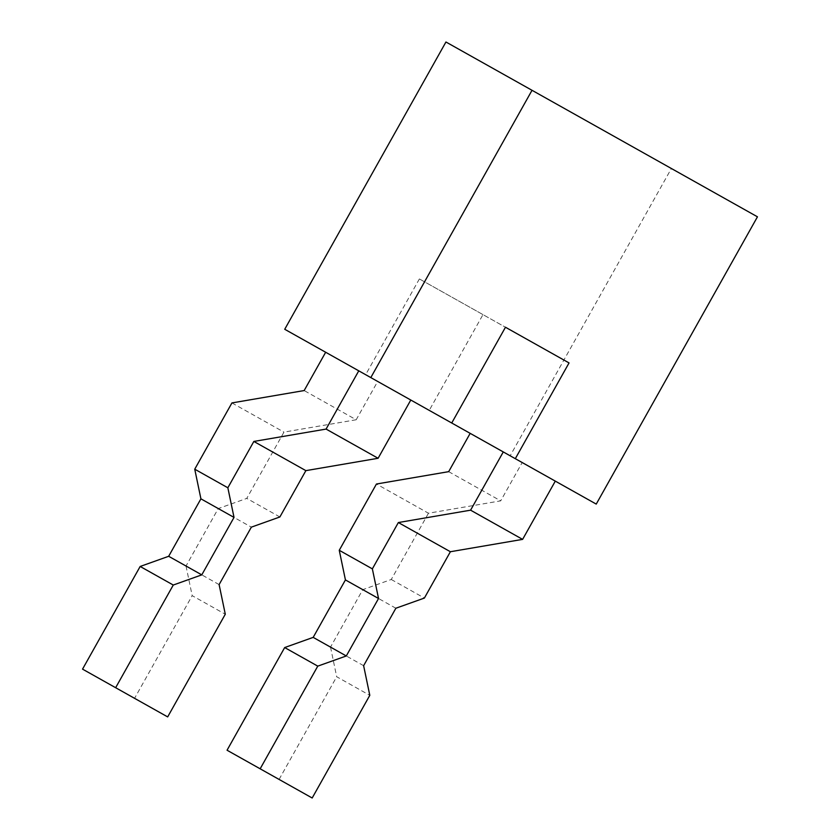 <?xml version="1.0" encoding="UTF-8"?>
<svg xmlns="http://www.w3.org/2000/svg" width="840" height="840" viewBox="0 0 840 840"><rect width="100%" height="100%" fill="white"/><g stroke="black" fill="none" stroke-linecap="round" stroke-linejoin="round"><path stroke-width="0.63" stroke-dasharray="4.2 3.15" d="M377.685 381.455L325.668 352.254L410.792 400.029L377.685 381.455L356.192 419.759L304.164 390.558M219.114 584.598L186.018 566.024L218.253 508.568L251.359 527.142M167.674 716.909L134.568 698.324L192.181 595.654L225.288 614.229M482.979 314.622L419.391 278.933L505.47 327.243L482.979 314.622L429.24 410.382L451.731 423.003L284.729 329.28M356.192 419.759L283.952 432.117L246.771 498.393L218.253 508.568M231.934 402.927L283.952 432.117M279.877 516.968L246.771 498.393M312.186 798L227.052 750.225M448.675 471.66L500.703 500.85L428.463 513.219L376.446 484.019M522.197 462.546L470.169 433.356L522.197 462.546L500.703 500.85M363.626 665.69L330.519 647.115L362.764 589.659L391.272 579.485L428.463 513.219M330.519 647.115L336.693 676.746L369.8 695.331M279.08 779.425L336.693 676.746M391.272 579.485L424.379 598.07M395.871 608.234L362.764 589.659M186.018 566.024L192.181 595.654M134.568 698.324L82.541 669.134M596.243 504.094L429.24 410.382M757.46 216.815L671.38 168.504L510.163 455.794M671.38 168.504L445.945 42M419.391 278.933L365.652 374.703"/><path stroke-width="1.26" d="M358.764 370.839L326.088 429.082L253.848 441.441L227.85 487.778L234.024 517.409L200.917 498.834L168.672 556.29L201.779 574.865L234.024 517.409M115.647 687.708L173.271 585.039L140.165 566.465L82.541 669.134L167.674 716.909L225.288 614.229L219.114 584.598L251.359 527.142L279.877 516.968L305.875 470.642L378.105 458.272L326.088 429.082M378.105 458.272L410.792 400.029M532.024 90.3L757.46 216.815L596.243 504.094L515.308 458.682L569.048 362.922L505.47 327.243L451.731 423.003L284.729 329.28L445.945 42L532.024 90.3L370.808 377.591M515.308 458.682L451.731 423.003M200.917 498.834L194.744 469.193L231.934 402.927L304.164 390.558L325.668 352.254M305.875 470.642L253.848 441.441M260.159 768.81L317.772 666.13L284.676 647.556L227.052 750.225L312.186 798L369.8 695.331L363.626 665.69L395.871 608.234L424.379 598.07L450.387 551.733L522.617 539.375L555.303 481.12M450.387 551.733L398.36 522.543L372.362 568.869L378.536 598.5L345.429 579.925L339.255 550.295L376.446 484.019L448.675 471.66L470.169 433.356M345.429 579.925L313.183 637.381L346.29 655.966L378.536 598.5M284.676 647.556L313.183 637.381M173.271 585.039L201.779 574.865M317.772 666.13L346.29 655.966M140.165 566.465L168.672 556.29M372.362 568.869L339.255 550.295M194.744 469.193L227.85 487.778M522.617 539.375L470.589 510.174L398.36 522.543M503.276 451.931L470.589 510.174M569.048 362.922L505.47 327.243"/></g></svg>
